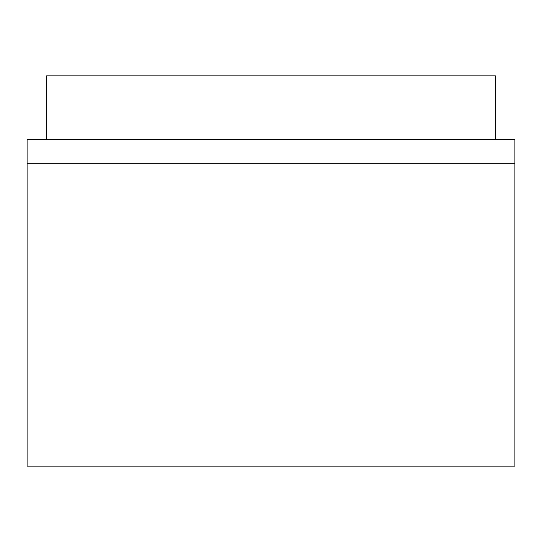 <?xml version="1.0" encoding="UTF-8"?>
<svg xmlns="http://www.w3.org/2000/svg" width="542" height="542" viewBox="0 0 542 542"><rect width="100%" height="100%" fill="white"/><g stroke="black" fill="none" stroke-linecap="round" stroke-linejoin="round"><path stroke-width="0.81" d="M514.9 466.12L514.9 139.294L514.9 163.684L27.1 163.684L27.1 139.294L514.9 139.294L27.1 139.294L27.1 466.12L27.1 163.684L514.9 163.684L514.9 466.12L27.1 466.12L514.9 466.12M495.388 75.88L495.388 139.294L495.388 75.88L46.612 75.88L46.612 139.294L46.612 75.88L495.388 75.88"/></g></svg>
